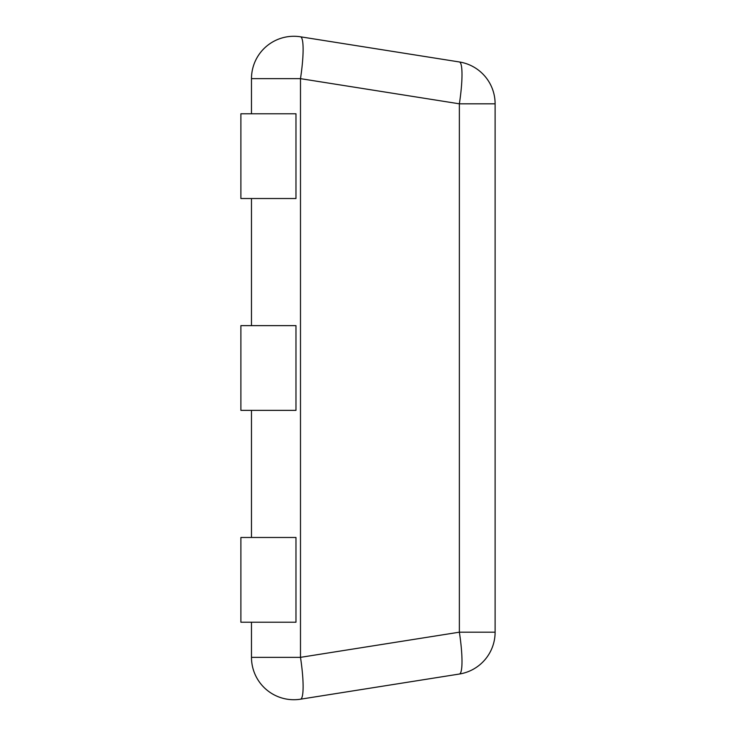 <?xml version="1.0" encoding="UTF-8"?>
<svg xmlns="http://www.w3.org/2000/svg" width="736" height="736" viewBox="0 0 736 736"><rect width="100%" height="100%" fill="white"/><g stroke="black" fill="none" stroke-linecap="round" stroke-linejoin="round"><path stroke-width="1.1" d="M240.893 622.224L240.893 537.482L295.973 537.482L295.973 622.224L240.893 622.224M240.893 410.366L240.893 325.634L295.973 325.634L295.973 410.366L240.893 410.366M240.893 198.518L240.893 113.776L295.973 113.776L295.973 198.518L240.893 198.518M251.482 113.776L251.482 78.651A42.366 42.366 0 0 1 300.481 36.8L459.365 61.962A42.366 6.55 99 0 1 459.365 103.813L495.107 103.813A42.366 42.366 0 0 0 459.365 61.962A42.366 42.366 0 0 1 495.107 103.813L495.107 632.187L459.365 632.187A42.366 6.55 81 0 1 459.365 674.038L300.481 699.2A42.366 42.366 0 0 1 251.482 657.349L251.482 622.224M251.482 537.482L251.482 410.366M251.482 325.634L251.482 198.518M459.365 674.038A42.366 42.366 0 0 0 495.107 632.187A42.366 42.366 0 0 1 459.365 674.038L300.481 699.2A42.366 42.366 0 0 1 251.482 657.349L300.481 657.349L300.481 78.651L251.482 78.651A42.366 42.366 0 0 1 300.481 36.8L459.365 61.962M300.481 699.2A42.366 6.55 -99 0 0 300.481 657.349L459.365 632.187L459.365 103.813L300.481 78.651A42.366 6.55 -81 0 0 300.481 36.8"/></g></svg>
